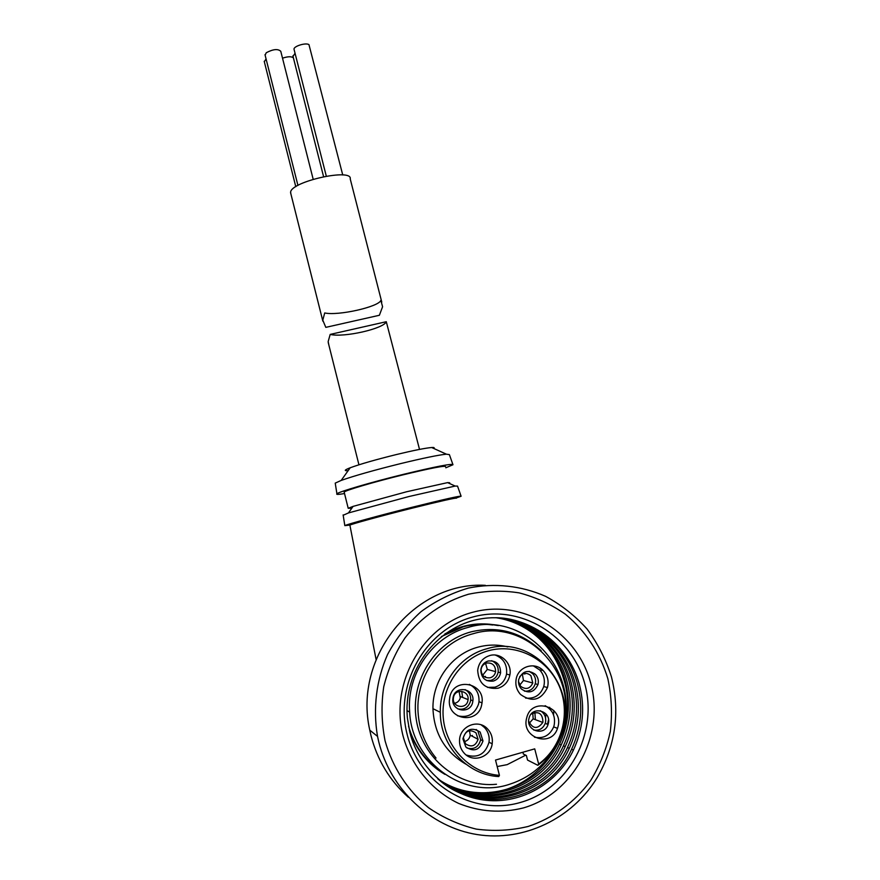 <?xml version="1.0" encoding="UTF-8"?>
<svg xmlns="http://www.w3.org/2000/svg" width="880" height="880" viewBox="0 0 880 880"><rect width="100%" height="100%" fill="white"/><g stroke="black" fill="none" stroke-linecap="round" stroke-linejoin="round"><path stroke-width="1.32" d="M559.141 739.035L558.415 740.696C547.976 762.795 531.344 777.436 508.519 784.619C463.188 799.26 411.708 761.607 409.662 712.096C406.472 673.662 432.773 636.24 468.193 627.385C523.831 610.192 580.701 670.769 562.848 728.332M440.165 770.891C424.501 759.902 413.952 744.997 408.529 726.176M441.419 636.57L463.265 626.78C473.011 624.206 482.845 623.612 492.778 624.998M496.485 784.256C458.898 788.062 422.257 758.626 416.306 719.719C409.926 680.9 435.149 641.223 471.229 631.818C497.75 625.658 521.081 631.983 541.222 650.771M465.916 764.192C445.082 752.004 434.093 733.502 432.96 708.675C432.355 680.339 452.133 653.763 478.225 647.097C488.092 644.49 497.97 644.424 507.848 646.899M499.433 775.357L495.517 760.056L534.721 748.858L538.659 764.071C562.353 746.878 571.054 712.316 558.899 685.366C546.931 658.317 516.164 643.115 488.455 650.716C460.702 658.108 440.638 687.39 443.245 717.552C445.61 747.736 470.47 773.311 499.433 775.357L498.762 776.556C467.126 775.137 440 745.294 440.297 712.294C439.659 683.056 460.031 655.622 486.904 648.758C533.753 633.93 580.338 688.622 560.604 735.471C555.885 747.758 548.295 757.702 537.845 765.303L527.549 760.078L526.372 755.502L523.358 754.017L522.896 752.235M529.023 718.289C525.382 730.62 544.489 736.802 548.053 724.471L548.284 723.679C551.969 710.974 532.048 705.21 529.067 718.135L529.023 718.289M540.287 710.71C544.665 713.416 546.381 717.387 545.446 722.612L545.215 723.404C542.993 728.64 539.165 730.862 533.731 730.048M521.422 688.985C528.594 693.99 534.127 692.505 537.999 684.519C538.89 680.669 538.043 677.281 535.436 674.366C527.967 669.284 522.401 670.956 518.727 679.382C518.067 683.045 518.958 686.246 521.422 688.985M529.188 671.341L532.708 673.717C535.293 676.599 536.14 679.965 535.249 683.782C533.401 689.029 529.804 691.482 524.436 691.141M493.317 681.076C497.31 679.778 499.741 677.006 500.599 672.76C500.478 664.246 496.331 660.319 488.158 661.001C483.945 662.387 481.481 665.346 480.788 669.889C481.25 678.106 485.43 681.835 493.317 681.076M491.634 660.704C496.441 662.893 498.608 666.699 498.146 672.122C497.288 676.324 494.879 679.074 490.919 680.361L486.805 680.57M472.615 702.526L472.912 700.777C474.562 688.545 455.785 685.014 453.145 697.081L452.793 699.49C451.88 711.458 470.118 714.219 472.615 702.526M465.08 689.59C469.007 691.823 470.866 695.255 470.679 699.897L470.371 701.635C468.138 707.663 463.958 710.083 457.831 708.895M480.15 732.05C471.724 726.759 465.971 729.014 462.902 738.815L465.817 746.999C473.858 752.213 479.578 750.2 482.988 740.96L480.15 732.05M476.146 729.487L477.84 730.906L480.656 739.75C478.632 747.054 474.067 749.826 466.983 748.044M557.997 726.737L557.513 728.343C551.463 748.066 520.861 737.913 526.658 718.058L526.68 717.981C531.278 696.729 563.981 705.936 557.997 726.737M545.138 705.694C552.662 709.951 555.665 716.496 554.136 725.307L553.663 726.902C549.802 735.482 543.411 738.914 534.468 737.209M543.367 670.758C547.668 675.587 549.032 681.186 547.47 687.544C541.079 700.304 532.125 702.625 520.597 694.529C516.659 690.173 515.174 685.058 516.142 679.195C518.122 666.446 534.974 661.265 543.367 670.758M533.324 665.852L539.682 669.933C543.939 674.707 545.292 680.251 543.741 686.543C540.518 695.167 534.468 699.006 525.602 698.082M489.709 655.556C500.676 652.135 512.325 663.355 509.872 674.971C508.409 681.725 504.493 686.136 498.113 688.204C485.419 689.491 478.61 683.518 477.686 670.307C478.731 662.772 482.735 657.855 489.709 655.556M495.374 655.083C503.69 658.526 507.419 664.862 506.539 674.102C505.087 680.779 501.204 685.146 494.901 687.192L487.531 687.412M449.911 696.531C454.278 676.731 485.067 682.858 482.031 702.867L481.569 705.386C477.609 724.24 448.217 720.115 449.328 700.788L449.911 696.531M469.315 684.365C476.179 687.94 479.402 693.715 478.984 701.69L478.522 704.176C474.716 714.263 467.72 718.124 457.523 715.759M464.31 753.302C460.988 749.694 459.393 745.371 459.547 740.355C459.657 726.011 478.412 718.465 487.608 728.981C491.403 733.15 492.932 738.1 492.184 743.82C490.655 757.152 473.033 763.191 464.31 753.302M481.151 724.834L484.495 727.507C488.246 731.643 489.753 736.538 489.016 742.203C485.386 754.149 477.796 758.417 466.246 755.018M475.992 732.842L478.082 739.299C475.618 746.13 471.416 747.626 465.487 743.798L463.353 737.726C465.641 730.598 469.854 728.97 475.992 732.842M469.458 730.708L470.217 735.185C469.535 738.771 467.478 740.927 464.035 741.664M467.852 700.931C466.015 709.544 452.595 707.443 453.332 698.643L453.585 696.938C455.51 688.127 469.227 690.646 468.083 699.589L467.852 700.931M459.096 691.46L460.295 697.917C459.404 700.832 457.512 702.636 454.63 703.307M490.259 677.765C484.44 678.315 481.382 675.554 481.074 669.504C481.602 666.204 483.406 664.048 486.475 663.047C492.437 662.541 495.484 665.401 495.605 671.616C494.989 674.751 493.207 676.797 490.259 677.765M519.618 676.83C522.984 672.716 526.746 672.309 530.893 675.598L532.796 682.99C529.969 688.886 525.91 689.986 520.619 686.312L518.496 681.494M531.113 714.153C538.593 710.809 542.542 713.394 542.949 721.919L542.806 722.447C537.559 729.487 532.862 729.091 528.693 721.259M532.763 713.031L533.17 718.839L529.298 723.228M522.368 674.212L523.468 680.504L519.728 685.179M485.584 663.355L487.3 669.438L482.691 675.224M538.659 764.071L537.845 765.303M540.232 668.206L541.904 670.428M553.839 710.512L553.531 714.879M549.67 707.3L549.67 708.873M548.537 719.752L547.69 723.448M546.051 714.032L545.512 717.662M524.854 674.113L524.524 673.464M462.638 697.433L461.747 691.339M472.241 736.241L472.384 735.449M484.594 676.918L485.441 676.379M535.326 718.85L534.886 712.371M322.795 320.177L324.709 312.95C338.107 316.019 378.62 306.9 380.864 300.388L382.58 306.746L379.39 315.271L325.809 327.36L322.795 320.177M290.873 193.842L290.62 192.115C291.412 181.379 352.693 167.904 350.229 178.937L381.777 302.104M265.111 55.165L266.255 52.745C273.13 49.115 277.981 48.642 280.775 51.304L313.181 179.267M264.33 61.732L266.057 58.927M282.524 58.179C287.903 56.386 291.533 56.298 293.403 57.904M293.007 56.32L295.053 53.306M294.14 49.72L294.019 49.236C293.535 46.222 305.844 42.416 308.957 44.627L342.749 174.977M419.518 449.405L386.287 321.706C384.032 328.647 343.761 337.821 330.187 334.411L328.163 341.594L328.9 345.235M485.375 585.332C414.986 581.295 352.946 656.403 369.776 730.158L370.931 735.328C377.223 759.968 389.697 780.604 408.331 797.236M378.752 741.807L377.531 736.395C372.779 708.488 376.321 679.965 387.585 654.434C396.396 638.121 407.55 623.865 421.036 611.666C435.6 600.941 451.407 593.076 468.468 588.071C494.505 582.747 521.246 585.64 545.545 596.31C561.154 604.747 574.981 615.637 587.026 628.969C597.762 643.478 605.902 659.439 611.446 676.863C620.312 712.525 615.461 746.251 596.893 778.041C572.044 818.686 523.732 841.984 477.125 834.559C430.54 827.145 390.489 789.393 378.752 741.807M443.861 773.652L437.184 769.296M409.431 730.587C416.108 749.694 427.922 764.291 444.906 774.378M514.404 622.314C539.704 633.809 556.314 653.323 564.256 680.856C580.91 736.351 532.774 798.765 475.75 792.528M495.77 617.705C528.517 622.27 556.963 648.373 565.411 681.593C570.801 703.142 568.821 724.009 559.471 744.194C539.088 789.723 478.302 807.62 437.712 778.756M496.485 617.716C529.661 622.039 558.624 648.384 567.171 682.011C572.594 703.659 570.603 724.636 561.22 744.931C540.639 790.933 479.039 808.797 438.262 779.251M497.387 617.738C531.124 621.742 560.725 648.395 569.404 682.55C574.86 704.33 572.869 725.428 563.42 745.844C542.619 792.484 479.963 810.293 438.977 779.867M498.113 617.76C532.29 621.511 562.408 648.406 571.197 682.979C576.686 704.869 574.684 726.066 565.202 746.592C544.203 793.727 480.711 811.481 439.549 780.351M499.026 617.804C533.764 621.214 564.564 648.417 573.474 683.529C578.996 705.551 576.994 726.88 567.457 747.538C546.216 795.311 481.646 812.999 440.275 780.967M499.763 617.848C534.952 620.983 566.291 648.428 575.311 683.958C580.866 706.101 578.853 727.54 569.283 748.297C547.844 796.587 482.405 814.209 440.869 781.451M500.698 617.903C536.448 620.686 568.48 648.439 577.643 684.519C583.231 706.794 581.218 728.376 571.593 749.265C549.912 798.204 483.351 815.749 441.628 782.056M579.513 684.97C585.145 707.355 583.121 729.047 573.452 750.035C557.722 783.068 521.939 804.012 486.189 800.316C450.439 796.686 418.858 768.57 409.849 732.303L407.429 718.201C402.82 671.528 436.128 626.703 479.644 619.08C523.083 610.94 568.051 640.728 579.513 684.97M584.925 684.376C598.235 733.117 568.898 788.579 520.993 802.285C473.286 816.717 419.21 784.509 407.055 734.019C394.185 683.727 425.898 629.013 473.33 616.869C520.597 603.988 572.297 635.448 584.925 684.376M590.788 683.43C604.868 734.833 573.969 793.419 523.38 807.928C501.424 813.417 479.842 811.921 458.656 803.429C431.673 790.57 411.103 765.567 403.029 735.845C389.455 682.704 422.994 624.965 473.055 612.183C522.94 598.62 577.445 631.807 590.788 683.43M607.838 678.667C600.193 653.147 585.442 630.762 565.367 614.207C551.155 604.318 535.755 597.212 519.156 592.878C502.216 590.26 485.309 590.722 468.446 594.242C443.641 601.645 421.575 616.759 405.086 637.791C395.219 652.762 388.102 669.075 383.735 686.752C381.095 704.836 381.546 722.865 385.077 740.861C392.513 767.283 407.616 790.592 428.428 807.653C443.179 817.784 459.14 824.934 476.3 829.114C493.779 831.435 511.06 830.555 528.154 826.463C553.157 818.158 574.882 802.131 590.623 780.582C599.951 765.369 606.507 749.001 610.313 731.489C612.414 713.702 611.589 696.091 607.838 678.667M498.421 625.592C479.677 621.687 461.824 624.47 444.873 633.952M489.577 624.195L497.211 625.427M386.287 321.706L330.187 334.411M456.368 498.212C456.005 497.618 441.023 500.995 411.411 508.354C381.557 515.823 351.659 523.996 349.888 525.129L376.09 659.505M353.881 523.578L353.837 523.402C354.992 522.467 382.756 514.855 410.542 507.903C438.196 501.039 451.99 497.937 451.924 498.619M455.906 498.08L461.109 496.254C460.614 495.605 444.246 499.29 412.027 507.298C379.478 515.438 346.907 524.348 344.828 525.635L350.152 525.008M343.189 515.262L348.447 512.941L409.112 496.485L455.169 486.057L457.523 486.09L461.054 496.089M448.866 483.197L449.702 482.768L447.601 482.614L406.747 491.722L353.111 506.374L348.447 512.941M351.813 508.2L348.205 508.288L353.111 506.374M344.256 492.437L344.157 492.074C345.18 490.446 373.714 482.031 402.479 474.98C431.112 468.072 445.467 465.311 445.555 466.697M445.83 467.786L452.98 464.739C452.221 463.353 435.776 466.543 403.623 474.298C371.173 482.251 338.866 491.755 336.919 493.79C335.907 494.648 338.448 494.571 344.531 493.548M335.324 483.747L335.225 483.12L341.176 480.425C354.255 475.805 374.11 470.184 400.73 463.573C423.236 458.117 438.46 454.993 446.391 454.179L449.394 454.63L452.859 464.398M433.664 448.426C434.797 447.656 434.126 447.348 431.662 447.513C425.337 448.063 413.512 450.417 396.187 454.597C375.727 459.657 360.393 464.046 350.196 467.775L341.176 480.425M348.15 470.646C343.728 470.976 344.41 470.019 350.196 467.775M407.022 710.611L409.662 712.096M432.96 708.675L440.297 712.294M545.215 723.404L548.053 724.471M535.249 683.782L537.999 684.519M498.146 672.122L500.599 672.76M470.679 699.897L472.912 700.777M553.663 726.902L557.513 728.343M543.741 686.543L547.47 687.544M506.539 674.102L509.872 674.971M478.984 701.69L482.031 702.867M470.217 735.185L478.082 739.299M533.17 718.839L542.806 722.447M523.468 680.504L532.796 682.99M487.3 669.438L495.605 671.616M460.526 696.608L468.083 699.589M489.016 742.203L492.184 743.82M480.656 739.75L482.988 740.96M436.04 758.065C425.062 744.733 419.067 729.311 418.033 711.81C415.822 676.148 440.638 641.773 473.66 633.578C523.589 618.409 575.707 669.174 564.157 721.831M525.69 755.172L507.177 764.643L497.178 766.557M264.209 61.281L295.79 186.714M292.886 55.869L323.576 176.649M294.019 49.236L326.293 176.132M265.001 54.692L297.935 185.438M290.554 192.577L322.85 321.145M377.531 736.395L369.776 730.158M559.471 744.194L561.22 744.931M563.42 745.844L565.202 746.592M567.457 747.538L569.283 748.297M571.593 749.265L573.452 750.035M328.229 342.529L358.941 464.794M343.123 514.91L344.828 525.635M447.601 482.614L455.169 486.057M348.205 508.288L344.157 492.074M335.225 483.12L336.919 493.79M431.662 447.513L446.391 454.179"/></g></svg>

